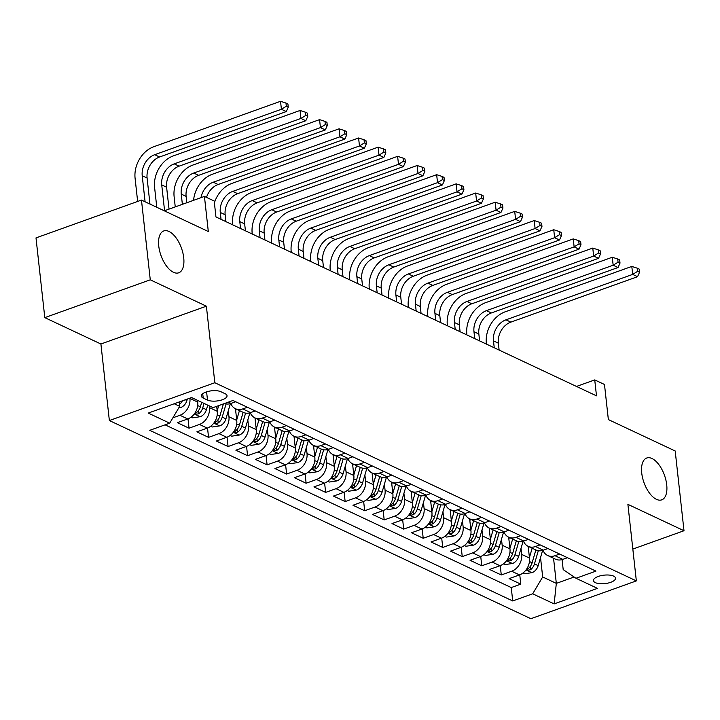<?xml version="1.0" encoding="UTF-8"?>
<svg xmlns="http://www.w3.org/2000/svg" width="720" height="720" viewBox="0 0 720 720"><rect width="100%" height="100%" fill="white"/><g stroke="black" fill="none" stroke-linecap="round" stroke-linejoin="round"><path stroke-width="1.08" d="M641.736 473.058A22.221 10.872 -109.7 0 1 646.731 458.01A22.221 10.872 -109.7 0 1 666.72 484.803A22.221 10.872 -109.7 0 1 661.734 499.851A22.221 10.872 -109.7 0 1 641.736 473.058M158.751 246.006A22.221 10.872 -109.7 0 1 163.737 230.958A22.221 10.872 -109.7 0 1 183.726 257.751A22.221 10.872 -109.7 0 1 178.74 272.799A22.221 10.872 -109.7 0 1 158.751 246.006M613.611 576.108A11.115 4.248 173.7 0 0 600.993 575.658A11.115 4.248 173.7 0 0 593.442 580.599A11.115 4.248 173.7 0 0 595.368 582.651A11.115 4.248 173.7 0 0 607.977 583.101A11.115 4.248 173.7 0 0 615.528 578.16A11.115 4.248 173.7 0 0 613.611 576.108M109.359 420.543L530.874 618.705L636.345 580.896L214.83 382.734L109.359 420.543L100.908 344.007L206.379 306.189L150.273 279.819L44.802 317.628L100.908 344.007M44.802 317.628L36 237.897L141.471 200.079L208.305 231.507L204.435 196.425L164.295 210.816M632.835 549.072L684 530.73L675.198 450.99L608.355 419.571L604.485 384.489L594.729 379.908L576.486 386.442M150.273 279.819L141.471 200.079M197.541 400.347L197.73 402.102A13.887 10.89 115.2 0 1 187.74 418.95L177.336 422.676L189.045 428.184L188.01 418.842M216.693 406.314L217.242 411.273A13.887 10.89 -64.8 0 1 207.252 428.121L196.848 431.856L208.557 437.355L207.522 428.022M235.467 408.735L236.763 420.453A13.887 10.89 -64.8 0 1 226.764 437.292L216.36 441.027L228.069 446.526L227.043 437.193M266.913 416.43L262.287 418.095A13.887 10.89 115.2 0 1 254.97 417.906L256.275 429.624A13.887 10.89 -64.8 0 1 246.285 446.472L235.872 450.198L247.581 455.706L246.555 446.364M286.434 425.61L281.799 427.266A13.887 10.89 115.2 0 1 274.482 427.077L275.787 438.795A13.887 10.89 -64.8 0 1 265.797 455.643L255.393 459.378L267.102 464.877L266.067 455.544M294.012 436.257L295.308 447.975A13.887 10.89 -64.8 0 1 285.309 464.814L274.905 468.549L286.614 474.057L285.588 464.715M325.458 443.952L320.832 445.617A13.887 10.89 115.2 0 1 313.515 445.428L314.82 457.146A13.887 10.89 -64.8 0 1 304.821 473.994L294.417 477.72L306.126 483.228L305.1 473.886M344.97 453.132L340.344 454.788A13.887 10.89 115.2 0 1 333.027 454.599L334.332 466.317A13.887 10.89 -64.8 0 1 324.342 483.165L313.938 486.9L325.647 492.399L324.612 483.066M352.557 463.779L353.844 475.497A13.887 10.89 -64.8 0 1 343.854 492.336L333.45 496.071L345.159 501.579L344.124 492.237M384.003 471.474L379.377 473.139A13.887 10.89 115.2 0 1 372.06 472.95L373.365 484.668A13.887 10.89 -64.8 0 1 363.366 501.516L352.962 505.242L364.671 510.75L363.645 501.408M403.515 480.654L398.889 482.31A13.887 10.89 115.2 0 1 391.572 482.121L392.877 493.839A13.887 10.89 -64.8 0 1 382.887 510.687L372.483 514.422L384.192 519.921L383.157 510.588M411.102 491.301L412.389 503.019A13.887 10.89 -64.8 0 1 402.399 519.858L391.995 523.593L403.704 529.101L402.669 519.759M442.548 498.996L437.922 500.661A13.887 10.89 115.2 0 1 430.605 500.472L431.91 512.19A13.887 10.89 -64.8 0 1 421.911 529.038L411.507 532.764L423.216 538.272L422.19 528.93M450.126 509.652L451.422 521.361A13.887 10.89 -64.8 0 1 441.432 538.209L431.028 541.944L442.737 547.443L441.702 538.11M469.647 518.823L470.934 530.541A13.887 10.89 -64.8 0 1 460.944 547.38L450.54 551.115L462.249 556.623L461.214 547.281M501.093 526.518L496.467 528.183A13.887 10.89 115.2 0 1 489.15 527.994L490.455 539.712A13.887 10.89 -64.8 0 1 480.456 556.56L470.052 560.286L481.761 565.794L480.735 556.461M520.605 535.698L515.979 537.354A13.887 10.89 115.2 0 1 508.662 537.165L509.967 548.883A13.887 10.89 -64.8 0 1 499.977 565.731L489.564 569.466L501.273 574.965L500.247 565.632M204.435 196.425L214.191 201.006L215.955 216.954L596.493 395.847L594.729 379.908M203.211 398.061L207.504 400.077A10.764 4.113 173.7 0 0 219.717 400.509A10.764 4.113 173.7 0 0 227.034 395.721A10.764 4.113 173.7 0 0 225.171 393.741L220.878 391.716A10.764 4.113 173.7 0 0 208.665 391.284A10.764 4.113 173.7 0 0 201.348 396.072A10.764 4.113 173.7 0 0 203.211 398.061L202.725 393.723M562.086 559.602L563.193 569.601L576 578.268L595.953 571.113L232.983 400.482L213.03 407.637L191.565 397.539L148.23 413.073L169.704 423.171L149.751 430.326L512.721 600.957L532.674 593.802L542.673 576.963L556.326 583.38L574.128 576.999M576 578.268L597.465 588.366L554.139 603.9L532.674 593.802M521.01 548.397L521.676 554.391A13.887 10.89 115.2 0 1 511.686 571.239L501.273 574.965M528.192 546.345L529.479 558.063L521.676 554.391M501.498 539.217L502.164 545.22A13.887 10.89 115.2 0 1 492.165 562.059L481.761 565.794M481.986 530.046L482.643 536.04A13.887 10.89 115.2 0 1 472.653 552.888L462.249 556.623M462.465 520.875L463.131 526.869A13.887 10.89 115.2 0 1 453.141 543.717L442.737 547.443M442.953 511.695L443.619 517.698A13.887 10.89 115.2 0 1 433.62 534.537L423.216 538.272M423.441 502.524L424.098 508.518A13.887 10.89 115.2 0 1 414.108 525.366L403.704 529.101M403.92 493.353L404.586 499.347A13.887 10.89 115.2 0 1 394.596 516.195L384.192 519.921M384.408 484.173L385.074 490.176A13.887 10.89 115.2 0 1 375.075 507.015L364.671 510.75M364.896 475.002L365.553 480.996A13.887 10.89 115.2 0 1 355.563 497.844L345.159 501.579M345.384 465.822L346.041 471.825A13.887 10.89 115.2 0 1 336.051 488.673L325.647 492.399M325.863 456.651L326.529 462.654A13.887 10.89 115.2 0 1 316.53 479.493L306.126 483.228M306.351 447.48L307.017 453.474A13.887 10.89 115.2 0 1 297.018 470.322L286.614 474.057M286.839 438.3L287.496 444.303A13.887 10.89 115.2 0 1 277.506 461.151L267.102 464.877M267.318 429.129L267.984 435.132A13.887 10.89 115.2 0 1 257.994 451.971L247.581 455.706M247.806 419.958L248.472 425.952A13.887 10.89 115.2 0 1 238.473 442.8L228.069 446.526M228.294 410.778L228.951 416.781A13.887 10.89 115.2 0 1 218.961 433.629L208.557 437.355M209.25 405.855L209.439 407.61A13.887 10.89 115.2 0 1 199.449 424.449L189.045 428.184M189.891 398.142L189.927 398.43A13.887 10.89 115.2 0 1 179.928 415.278L172.881 417.807M165.069 424.827L511.245 587.565L520.794 584.145L519.759 574.803M529.479 558.063A13.887 10.89 -64.8 0 1 519.489 574.911L509.085 578.637L520.794 584.145M235.692 401.751L231.066 403.416A13.887 10.89 115.2 0 1 224.478 403.533M247.401 407.259L242.775 408.915A13.887 10.89 115.2 0 1 235.458 408.726A13.887 10.89 115.2 0 1 230.76 403.515M235.458 408.726L243.261 412.398A13.887 10.89 -64.8 0 0 250.578 412.587L255.204 410.931M250.272 412.695A13.887 10.89 115.2 0 0 254.97 417.906L262.773 421.578A13.887 10.89 -64.8 0 0 270.09 421.758L274.725 420.102M269.784 421.866A13.887 10.89 115.2 0 0 274.482 427.077L282.294 430.749A13.887 10.89 -64.8 0 0 289.611 430.938L294.237 429.273M305.946 434.781L301.32 436.437A13.887 10.89 115.2 0 1 294.003 436.248A13.887 10.89 115.2 0 1 289.305 431.037M294.003 436.248L301.806 439.92A13.887 10.89 -64.8 0 0 309.123 440.109L313.749 438.453M308.817 440.217A13.887 10.89 115.2 0 0 313.515 445.428L321.318 449.1A13.887 10.89 -64.8 0 0 328.635 449.28L333.261 447.624M328.329 449.388A13.887 10.89 115.2 0 0 333.027 454.599L340.839 458.271A13.887 10.89 -64.8 0 0 348.156 458.46L352.782 456.795M364.491 462.303L359.865 463.959A13.887 10.89 115.2 0 1 352.548 463.779A13.887 10.89 115.2 0 1 347.85 458.559M352.548 463.779L360.351 467.442A13.887 10.89 -64.8 0 0 367.668 467.631L372.294 465.975M367.362 467.739A13.887 10.89 115.2 0 0 372.06 472.95L379.863 476.622A13.887 10.89 -64.8 0 0 387.18 476.802L391.806 475.146M386.874 476.91A13.887 10.89 115.2 0 0 391.572 482.121L399.375 485.793A13.887 10.89 -64.8 0 0 406.701 485.982L411.327 484.317M423.036 489.825L418.41 491.481A13.887 10.89 115.2 0 1 411.084 491.301A13.887 10.89 115.2 0 1 406.386 486.081M411.084 491.301L418.896 494.964A13.887 10.89 -64.8 0 0 426.213 495.153L430.839 493.497M425.907 495.261A13.887 10.89 115.2 0 0 430.605 500.472L438.408 504.144A13.887 10.89 -64.8 0 0 445.725 504.324L450.351 502.668M462.06 508.176L457.434 509.832A13.887 10.89 115.2 0 1 450.117 509.643A13.887 10.89 115.2 0 1 445.419 504.432M450.117 509.643L457.92 513.315A13.887 10.89 -64.8 0 0 465.237 513.504L469.872 511.839M481.581 517.347L476.946 519.003A13.887 10.89 115.2 0 1 469.629 518.823A13.887 10.89 115.2 0 1 464.931 513.603M469.629 518.823L477.441 522.486A13.887 10.89 -64.8 0 0 484.758 522.675L489.384 521.019M484.452 522.783A13.887 10.89 115.2 0 0 489.15 527.994L496.953 531.666A13.887 10.89 -64.8 0 0 504.27 531.846L508.896 530.19M503.964 531.954A13.887 10.89 115.2 0 0 508.662 537.165L516.465 540.837A13.887 10.89 -64.8 0 0 523.782 541.026L528.417 539.361M540.126 544.869L535.491 546.525A13.887 10.89 115.2 0 1 528.174 546.345A13.887 10.89 115.2 0 1 523.476 541.125M528.174 546.345L535.986 550.008A13.887 10.89 -64.8 0 0 543.303 550.197L547.929 548.541M559.638 554.04L555.012 555.705A13.887 10.89 115.2 0 1 547.695 555.516A13.887 10.89 115.2 0 1 542.997 550.305M547.695 555.516L555.498 559.188A13.887 10.89 -64.8 0 0 562.815 559.368L567.441 557.712M174.231 403.758L179.694 406.323L169.704 423.171M179.217 401.967L179.694 406.323M206.379 306.189L214.83 382.734M684 530.73L627.894 504.351L636.345 580.896M553.554 558.27L556.326 583.38L554.139 603.9M540.531 557.568L542.673 576.963M511.245 587.565L512.721 600.957M178.812 407.817L180.819 407.52A9.198 7.209 -64.8 0 0 186.912 400.5L187.326 399.06M149.967 204.075L147.096 178.047A17.361 13.608 115.2 0 1 159.588 156.987L286.29 111.564L281.412 109.269L280.53 101.295L153.828 146.718A26.046 20.412 -64.8 0 0 135.09 178.308L137.646 201.456M179.478 404.406A9.198 7.209 -64.8 0 0 182.367 400.842M145.089 201.789L142.218 175.752A17.361 13.608 115.2 0 1 154.71 154.692L281.412 109.269L286.317 106.236L288.27 107.154L287.919 103.959L285.966 103.041L286.317 106.236M285.966 103.041L280.53 101.295M286.29 111.564L288.27 107.154M191.142 417.096L192.681 417.825L200.331 416.691A9.198 7.209 -64.8 0 0 206.424 409.671L207.747 405.153M197.676 401.616L197.982 400.563M169.029 209.115L166.608 187.218A17.361 13.608 115.2 0 1 179.1 166.158L305.802 120.735L300.924 118.44L300.051 110.466L173.34 155.898A26.046 20.412 -64.8 0 0 154.602 187.479L156.789 207.288M201.69 402.309L200.376 406.827A9.198 7.209 115.2 0 1 196.38 412.686L195.516 413.811L196.011 414.279L198.72 413.793A9.198 7.209 -64.8 0 0 202.716 407.925L204.039 403.407M164.574 210.708L161.73 184.923A17.361 13.608 115.2 0 1 174.222 163.872L300.924 118.44L305.829 115.407L307.782 116.325L307.431 113.139L305.478 112.221L305.829 115.407M305.478 112.221L300.051 110.466M305.802 120.735L307.782 116.325M210.654 426.276L212.193 426.996L219.843 425.871A9.198 7.209 -64.8 0 0 225.936 418.842L230.373 403.632M217.188 410.796L218.709 405.594M186.822 202.734L186.12 196.389A17.361 13.608 115.2 0 1 198.612 175.338L325.323 129.906L320.445 127.611L319.563 119.637L192.861 165.069A26.046 20.412 -64.8 0 0 174.123 196.65L175.248 206.883M223.416 403.911L219.888 415.998A9.198 7.209 115.2 0 1 215.892 421.866L215.028 422.982L215.523 423.45L218.232 422.964A9.198 7.209 -64.8 0 0 222.228 417.105L226.071 403.938M182.376 204.327L181.242 194.103A17.361 13.608 115.2 0 1 193.734 173.043L320.445 127.611L325.35 124.578L327.294 125.496L326.943 122.31L324.999 121.392L325.35 124.578M324.999 121.392L319.563 119.637M325.323 129.906L327.294 125.496M230.166 435.447L231.705 436.167L239.364 435.042A9.198 7.209 -64.8 0 0 245.457 428.022L249.894 412.812M236.709 419.967L239.436 410.607M235.683 410.733L236.178 409.068M243.144 412.344L239.4 425.178A9.198 7.209 115.2 0 1 235.404 431.037L234.54 432.153L235.035 432.63L237.744 432.135A9.198 7.209 -64.8 0 0 241.749 426.276L245.583 413.109M200.988 197.658A17.361 13.608 115.2 0 1 213.255 182.214L339.957 136.791L339.075 128.817L212.373 174.24A26.046 20.412 -64.8 0 0 193.581 200.313M206.505 197.397A17.361 13.608 115.2 0 1 218.133 184.509L344.835 139.086L339.957 136.791L344.862 133.758L346.815 134.676L346.464 131.481L344.511 130.563L344.862 133.758M344.511 130.563L339.075 128.817M344.835 139.086L346.815 134.676M249.687 444.618L251.226 445.347L258.876 444.213A9.198 7.209 -64.8 0 0 264.969 437.193L269.406 421.983M256.221 429.138L258.957 419.778M255.204 419.913L255.69 418.239M262.665 421.524L258.921 434.349A9.198 7.209 115.2 0 1 254.916 440.208L254.061 441.333L254.556 441.801L257.265 441.315A9.198 7.209 -64.8 0 0 261.261 435.447L265.104 422.289M221.04 219.348L220.275 212.445A17.361 13.608 115.2 0 1 232.767 191.394L359.469 145.962L358.587 137.988L231.885 183.42A26.046 20.412 -64.8 0 0 214.398 202.905M225.918 221.643L225.153 214.74A17.361 13.608 115.2 0 1 237.645 193.68L364.347 148.257L359.469 145.962L364.374 142.929L366.327 143.847L365.976 140.661L364.023 139.743L364.374 142.929M364.023 139.743L358.587 137.988M364.347 148.257L366.327 143.847M269.199 453.798L270.738 454.518L278.388 453.393A9.198 7.209 -64.8 0 0 284.481 446.364L288.918 431.154M275.733 438.318L278.469 428.949M274.716 429.084L275.202 427.419M245.43 230.814L244.665 223.911A17.361 13.608 115.2 0 1 257.157 202.86L383.868 157.428L378.99 155.133L378.108 147.159L251.397 192.591A26.046 20.412 -64.8 0 0 232.659 224.172L232.74 224.847M282.177 430.695L278.433 443.52A9.198 7.209 115.2 0 1 274.437 449.388L273.573 450.504L274.068 450.972L276.777 450.486A9.198 7.209 -64.8 0 0 280.773 444.627L284.616 431.46M240.552 228.519L239.787 221.625A17.361 13.608 115.2 0 1 252.279 200.565L378.99 155.133L383.895 152.1L385.839 153.018L385.488 149.832L383.535 148.914L383.895 152.1M383.535 148.914L378.108 147.159M383.868 157.428L385.839 153.018M288.711 462.969L290.25 463.689L297.9 462.564A9.198 7.209 -64.8 0 0 303.993 455.544L308.439 440.334M295.254 447.489L297.981 438.129M294.228 438.255L294.723 436.59M264.942 239.985L264.186 233.091A17.361 13.608 115.2 0 1 276.678 212.031L403.38 166.608L398.502 164.313L397.62 156.339L270.918 201.762A26.046 20.412 -64.8 0 0 252.18 233.352L252.252 234.018M301.689 439.866L297.945 452.7A9.198 7.209 115.2 0 1 293.949 458.559L293.085 459.675L293.58 460.152L296.289 459.657A9.198 7.209 -64.8 0 0 300.285 453.798L304.128 440.631M260.064 237.69L259.308 230.796A17.361 13.608 115.2 0 1 271.8 209.736L398.502 164.313L403.407 161.28L405.36 162.198L405.009 159.003L403.056 158.085L403.407 161.28M403.056 158.085L397.62 156.339M403.38 166.608L405.36 162.198M308.232 472.14L309.771 472.869L317.421 471.735A9.198 7.209 -64.8 0 0 323.514 464.715L327.951 449.505M314.766 456.669L317.502 447.3M313.749 447.435L314.235 445.761M284.463 249.165L283.698 242.262A17.361 13.608 115.2 0 1 296.19 221.202L422.892 175.779L418.014 173.484L417.132 165.51L290.43 210.942A26.046 20.412 -64.8 0 0 271.692 242.523L271.764 243.198M321.21 449.046L317.466 461.871A9.198 7.209 115.2 0 1 313.461 467.739L312.606 468.855L313.101 469.323L315.81 468.837A9.198 7.209 -64.8 0 0 319.806 462.969L323.649 449.811M279.576 246.87L278.82 239.967A17.361 13.608 115.2 0 1 291.312 218.916L418.014 173.484L422.919 170.451L424.872 171.369L424.521 168.183L422.568 167.265L422.919 170.451M422.568 167.265L417.132 165.51M422.892 175.779L424.872 171.369M327.744 481.32L329.283 482.04L336.933 480.915A9.198 7.209 -64.8 0 0 343.026 473.886L347.463 458.676M334.278 465.84L337.014 456.471M333.261 456.606L333.747 454.941M303.975 258.336L303.21 251.433A17.361 13.608 115.2 0 1 315.702 230.382L442.413 184.95L437.526 182.655L436.653 174.681L309.942 220.113A26.046 20.412 -64.8 0 0 291.204 251.694L291.285 252.369M340.722 458.217L336.978 471.042A9.198 7.209 115.2 0 1 332.982 476.91L332.118 478.026L332.613 478.494L335.322 478.008A9.198 7.209 -64.8 0 0 339.318 472.149L343.161 458.982M299.097 256.041L298.332 249.147A17.361 13.608 115.2 0 1 310.824 228.087L437.526 182.655L442.431 179.622L444.384 180.54L444.033 177.354L442.08 176.436L442.431 179.622M442.08 176.436L436.653 174.681M442.413 184.95L444.384 180.54M347.256 490.491L348.795 491.211L356.445 490.086A9.198 7.209 -64.8 0 0 362.538 483.066L366.984 467.856M353.799 475.011L356.526 465.651M352.773 465.777L353.259 464.112M323.487 267.507L322.731 260.613A17.361 13.608 115.2 0 1 335.223 239.553L461.925 194.13L457.047 191.835L456.165 183.861L329.463 229.284A26.046 20.412 -64.8 0 0 310.725 260.874L310.797 261.54M360.234 467.388L356.49 480.222A9.198 7.209 115.2 0 1 352.494 486.081L351.63 487.197L352.125 487.674L354.834 487.188A9.198 7.209 -64.8 0 0 358.83 481.32L362.673 468.153M318.609 265.212L317.844 258.318A17.361 13.608 115.2 0 1 330.336 237.258L457.047 191.835L461.952 188.802L463.905 189.72L463.554 186.525L461.601 185.607L461.952 188.802M461.601 185.607L456.165 183.861M461.925 194.13L463.905 189.72M366.777 499.662L368.307 500.391L375.966 499.257A9.198 7.209 -64.8 0 0 382.059 492.237L386.496 477.027M373.311 484.191L376.047 474.822M372.294 474.957L372.78 473.283M342.999 276.687L342.243 269.784A17.361 13.608 115.2 0 1 354.735 248.733L481.437 203.301L476.559 201.006L475.677 193.032L348.975 238.464A26.046 20.412 -64.8 0 0 330.237 270.045L330.309 270.72M379.755 476.568L376.011 489.393A9.198 7.209 115.2 0 1 372.006 495.261L371.142 496.377L371.646 496.845L374.346 496.359A9.198 7.209 -64.8 0 0 378.351 490.491L382.194 477.333M338.121 274.392L337.365 267.489A17.361 13.608 115.2 0 1 349.857 246.438L476.559 201.006L481.464 197.973L483.417 198.891L483.066 195.705L481.113 194.787L481.464 197.973M481.113 194.787L475.677 193.032M481.437 203.301L483.417 198.891M386.289 508.842L387.828 509.562L395.478 508.437A9.198 7.209 -64.8 0 0 401.571 501.408L406.008 486.198M392.823 493.362L395.559 483.993M391.806 484.128L392.292 482.463M362.52 285.858L361.755 278.955A17.361 13.608 115.2 0 1 374.247 257.904L500.949 212.472L496.071 210.177L495.198 202.212L368.487 247.635A26.046 20.412 -64.8 0 0 349.749 279.225L349.83 279.891M399.267 485.739L395.523 498.564A9.198 7.209 115.2 0 1 391.527 504.432L390.663 505.548L391.158 506.016L393.867 505.53A9.198 7.209 -64.8 0 0 397.863 499.671L401.706 486.504M357.642 283.563L356.877 276.669A17.361 13.608 115.2 0 1 369.369 255.609L496.071 210.177L500.976 207.144L502.929 208.062L502.578 204.876L500.625 203.958L500.976 207.144M500.625 203.958L495.198 202.212M500.949 212.472L502.929 208.062M405.801 518.013L407.34 518.733L414.99 517.608A9.198 7.209 -64.8 0 0 421.083 510.588L425.529 495.378M412.335 502.533L415.071 493.173M411.318 493.308L411.804 491.634M382.032 295.029L381.267 288.135A17.361 13.608 115.2 0 1 393.759 267.075L520.47 221.652L515.592 219.357L514.71 211.383L388.008 256.806A26.046 20.412 -64.8 0 0 369.27 288.396L369.342 289.062M418.779 494.91L415.035 507.744A9.198 7.209 115.2 0 1 411.039 513.603L410.175 514.719L410.67 515.196L413.379 514.71A9.198 7.209 -64.8 0 0 417.375 508.842L421.218 495.684M377.154 292.743L376.389 285.84A17.361 13.608 115.2 0 1 388.881 264.78L515.592 219.357L520.497 216.324L522.45 217.242L522.09 214.047L520.146 213.129L520.497 216.324M520.146 213.129L514.71 211.383M520.47 221.652L522.45 217.242M425.313 527.184L426.852 527.913L434.511 526.779A9.198 7.209 -64.8 0 0 440.604 519.759L445.041 504.549M431.856 511.713L434.583 502.344M430.839 502.479L431.325 500.805M401.544 304.209L400.788 297.306A17.361 13.608 115.2 0 1 413.28 276.255L539.982 230.823L535.104 228.528L534.222 220.554L407.52 265.986A26.046 20.412 -64.8 0 0 388.782 297.567L388.854 298.242M438.291 504.09L434.547 516.915A9.198 7.209 115.2 0 1 430.551 522.783L429.687 523.899L430.191 524.367L432.891 523.881A9.198 7.209 -64.8 0 0 436.896 518.013L440.739 504.855M396.666 301.914L395.91 295.011A17.361 13.608 115.2 0 1 408.402 273.96L535.104 228.528L540.009 225.495L541.962 226.413L541.611 223.227L539.658 222.309L540.009 225.495M539.658 222.309L534.222 220.554M539.982 230.823L541.962 226.413M444.834 536.364L446.373 537.084L454.023 535.959A9.198 7.209 -64.8 0 0 460.116 528.93L464.553 513.72M451.368 520.884L454.104 511.515M450.351 511.65L450.837 509.985M421.065 313.38L420.3 306.477A17.361 13.608 115.2 0 1 432.792 285.426L559.494 239.994L554.616 237.699L553.743 229.734L427.032 275.157A26.046 20.412 -64.8 0 0 408.294 306.747L408.366 307.413M457.812 513.261L454.068 526.086A9.198 7.209 115.2 0 1 450.072 531.954L449.208 533.07L449.703 533.538L452.412 533.052A9.198 7.209 -64.8 0 0 456.408 527.193L460.251 514.026M416.187 311.085L415.422 304.191A17.361 13.608 115.2 0 1 427.914 283.131L554.616 237.699L559.521 234.675L561.474 235.584L561.123 232.398L559.17 231.48L559.521 234.675M559.17 231.48L553.743 229.734M559.494 239.994L561.474 235.584M464.346 545.535L465.885 546.255L473.535 545.13A9.198 7.209 -64.8 0 0 479.628 538.11L484.065 522.9M470.88 530.055L473.616 520.695M469.863 520.83L470.349 519.156M440.577 322.551L439.812 315.657A17.361 13.608 115.2 0 1 452.304 294.597L579.015 249.174L574.137 246.879L573.255 238.905L446.553 284.328A26.046 20.412 -64.8 0 0 427.815 315.918L427.887 316.584M477.324 522.432L473.58 535.266A9.198 7.209 115.2 0 1 469.584 541.125L468.72 542.241L469.215 542.718L471.924 542.232A9.198 7.209 -64.8 0 0 475.92 536.364L479.763 523.206M435.699 320.265L434.934 313.362A17.361 13.608 115.2 0 1 447.426 292.302L574.137 246.879L579.042 243.846L580.986 244.764L580.635 241.569L578.691 240.651L579.042 243.846M578.691 240.651L573.255 238.905M579.015 249.174L580.986 244.764M483.858 554.706L485.397 555.435L493.056 554.301A9.198 7.209 -64.8 0 0 499.149 547.281L503.586 532.071M490.401 539.235L493.128 529.866M489.375 530.001L489.87 528.327M460.089 331.731L459.333 324.828A17.361 13.608 115.2 0 1 471.825 303.777L598.527 258.345L593.649 256.05L592.767 248.076L466.065 293.508A26.046 20.412 -64.8 0 0 447.327 325.089L447.399 325.764M496.836 531.612L493.092 544.437A9.198 7.209 115.2 0 1 489.096 550.305L488.232 551.421L488.727 551.889L491.436 551.403A9.198 7.209 -64.8 0 0 495.441 545.535L499.275 532.377M455.211 329.436L454.455 322.533A17.361 13.608 115.2 0 1 466.947 301.482L593.649 256.05L598.554 253.017L600.507 253.935L600.156 250.749L598.203 249.831L598.554 253.017M598.203 249.831L592.767 248.076M598.527 258.345L600.507 253.935M503.379 563.886L504.918 564.606L512.568 563.481A9.198 7.209 -64.8 0 0 518.661 556.452L523.098 541.242M509.913 548.406L512.649 539.037M508.896 539.172L509.382 537.507M479.61 340.902L478.845 334.008A17.361 13.608 115.2 0 1 491.337 312.948L618.039 267.516L613.161 265.221L612.279 257.256L485.577 302.679A26.046 20.412 -64.8 0 0 466.839 334.269L466.911 334.935M516.357 540.783L512.613 553.608A9.198 7.209 115.2 0 1 508.608 559.476L507.753 560.592L508.248 561.06L510.957 560.574A9.198 7.209 -64.8 0 0 514.953 554.715L518.796 541.548M474.732 338.607L473.967 331.713A17.361 13.608 115.2 0 1 486.459 310.653L613.161 265.221L618.066 262.197L620.019 263.106L619.668 259.92L617.715 259.002L618.066 262.197M617.715 259.002L612.279 257.256M618.039 267.516L620.019 263.106M522.891 573.057L524.43 573.777L532.08 572.652A9.198 7.209 -64.8 0 0 538.173 565.632L542.61 550.422M529.425 557.577L532.161 548.217M528.408 548.352L528.894 546.678M499.122 350.073L498.357 343.179A17.361 13.608 115.2 0 1 510.849 322.119L637.56 276.696L632.682 274.401L631.8 266.427L505.089 311.85A26.046 20.412 -64.8 0 0 486.351 343.44L486.432 344.106M535.869 549.954L532.125 562.788A9.198 7.209 115.2 0 1 528.129 568.647L527.265 569.763L527.76 570.24L530.469 569.754A9.198 7.209 -64.8 0 0 534.465 563.886L538.308 550.728M494.244 347.787L493.479 340.884A17.361 13.608 115.2 0 1 505.971 319.824L632.682 274.401L637.587 271.368L639.531 272.286L639.18 269.091L637.227 268.182L637.587 271.368M637.227 268.182L631.8 266.427M637.56 276.696L639.531 272.286M509.967 548.883L502.164 545.22M490.455 539.712L482.643 536.04M470.934 530.541L463.131 526.869M451.422 521.361L443.619 517.698M431.91 512.19L424.098 508.518M412.389 503.019L404.586 499.347M392.877 493.839L385.074 490.176M373.365 484.668L365.553 480.996M353.844 475.497L346.041 471.825M334.332 466.317L326.529 462.654M314.82 457.146L307.017 453.474M295.308 447.975L287.496 444.303M275.787 438.795L267.984 435.132M256.275 429.624L248.472 425.952M236.763 420.453L228.951 416.781M217.242 411.273L209.439 407.61M197.73 402.102L189.927 398.43M187.74 418.95L179.928 415.278M519.489 574.911L511.686 571.239M499.977 565.731L492.165 562.059M480.456 556.56L472.653 552.888M460.944 547.38L453.141 543.717M441.432 538.209L433.62 534.537M421.911 529.038L414.108 525.366M402.399 519.858L394.596 516.195M382.887 510.687L375.075 507.015M363.366 501.516L355.563 497.844M343.854 492.336L336.051 488.673M324.342 483.165L316.53 479.493M304.821 473.994L297.018 470.322M285.309 464.814L277.506 461.151M265.797 455.643L257.994 451.971M246.285 446.472L238.473 442.8M226.764 437.292L218.961 433.629M207.252 428.121L199.449 424.449M231.066 403.416L228.357 402.138M250.578 412.587L242.775 408.915M270.09 421.758L262.287 418.095M289.611 430.938L281.799 427.266M309.123 440.109L301.32 436.437M328.635 449.28L320.832 445.617M348.156 458.46L340.344 454.788M367.668 467.631L359.865 463.959M387.18 476.802L379.377 473.139M406.701 485.982L398.889 482.31M426.213 495.153L418.41 491.481M445.725 504.324L437.922 500.661M465.237 513.504L457.434 509.832M484.758 522.675L476.946 519.003M504.27 531.846L496.467 528.183M523.782 541.026L515.979 537.354M543.303 550.197L535.491 546.525M562.815 559.368L555.012 555.705M206.595 391.842L207.504 400.077M179.325 406.944L180.621 407.547M185.355 399.771L186.912 400.5M142.218 175.752L147.096 178.047M154.71 154.692L159.588 156.987M194.274 413.964L200.142 416.727M202.716 407.925L206.424 409.671M197.703 405.567L200.376 406.827M161.73 184.923L166.608 187.218M174.222 163.872L179.1 166.158M198.378 410.724L198.72 413.793M213.795 423.144L219.654 425.898M222.228 417.105L225.936 418.842M217.215 414.747L219.888 415.998M181.242 194.103L186.12 196.389M193.734 173.043L198.612 175.338M217.89 419.895L218.232 422.964M233.307 432.315L239.166 435.069M241.749 426.276L245.457 428.022M236.736 423.918L239.4 425.178M213.255 182.214L218.133 184.509M237.411 429.075L237.744 432.135M252.819 441.486L258.687 444.249M261.261 435.447L264.969 437.193M256.248 433.089L258.921 434.349M220.275 212.445L225.153 214.74M232.767 191.394L237.645 193.68M256.923 438.246L257.265 441.315M272.34 450.666L278.199 453.42M280.773 444.627L284.481 446.364M275.76 442.269L278.433 443.52M239.787 221.625L244.665 223.911M252.279 200.565L257.157 202.86M276.435 447.417L276.777 450.486M291.852 459.837L297.711 462.591M300.285 453.798L303.993 455.544M295.281 451.44L297.945 452.7M259.308 230.796L264.186 233.091M271.8 209.736L276.678 212.031M295.956 456.597L296.289 459.657M311.364 469.008L317.232 471.771M319.806 462.969L323.514 464.715M314.793 460.611L317.466 461.871M278.82 239.967L283.698 242.262M291.312 218.916L296.19 221.202M315.468 465.768L315.81 468.837M330.885 478.188L336.744 480.942M339.318 472.149L343.026 473.886M334.305 469.791L336.978 471.042M298.332 249.147L303.21 251.433M310.824 228.087L315.702 230.382M334.98 474.939L335.322 478.008M350.397 487.359L356.256 490.113M358.83 481.32L362.538 483.066M353.817 478.962L356.49 480.222M317.844 258.318L322.731 260.613M330.336 237.258L335.223 239.553M354.501 484.119L354.834 487.188M369.909 496.53L375.768 499.293M378.351 490.491L382.059 492.237M373.338 488.133L376.011 489.393M337.365 267.489L342.243 269.784M349.857 246.438L354.735 248.733M374.013 493.29L374.346 496.359M389.421 505.71L395.289 508.464M397.863 499.671L401.571 501.408M392.85 497.313L395.523 498.564M356.877 276.669L361.755 278.955M369.369 255.609L374.247 257.904M393.525 502.461L393.867 505.53M408.942 514.881L414.801 517.635M417.375 508.842L421.083 510.588M412.362 506.484L415.035 507.744M376.389 285.84L381.267 288.135M388.881 264.78L393.759 267.075M413.037 511.641L413.379 514.71M428.454 524.052L434.313 526.815M436.896 518.013L440.604 519.759M431.883 515.664L434.547 516.915M395.91 295.011L400.788 297.306M408.402 273.96L413.28 276.255M432.558 520.812L432.891 523.881M447.966 533.232L453.834 535.986M456.408 527.193L460.116 528.93M451.395 524.835L454.068 526.086M415.422 304.191L420.3 306.477M427.914 283.131L432.792 285.426M452.07 529.983L452.412 533.052M467.487 542.403L473.346 545.157M475.92 536.364L479.628 538.11M470.907 534.006L473.58 535.266M434.934 313.362L439.812 315.657M447.426 292.302L452.304 294.597M471.582 539.163L471.924 542.232M486.999 551.574L492.858 554.337M495.441 545.535L499.149 547.281M490.428 543.186L493.092 544.437M454.455 322.533L459.333 324.828M466.947 301.482L471.825 303.777M491.103 548.334L491.436 551.403M506.511 560.754L512.379 563.508M514.953 554.715L518.661 556.452M509.94 552.357L512.613 553.608M473.967 331.713L478.845 334.008M486.459 310.653L491.337 312.948M510.615 557.505L510.957 560.574M526.032 569.925L531.891 572.679M534.465 563.886L538.173 565.632M529.452 561.528L532.125 562.788M493.479 340.884L498.357 343.179M505.971 319.824L510.849 322.119M530.127 566.685L530.469 569.754"/></g></svg>
